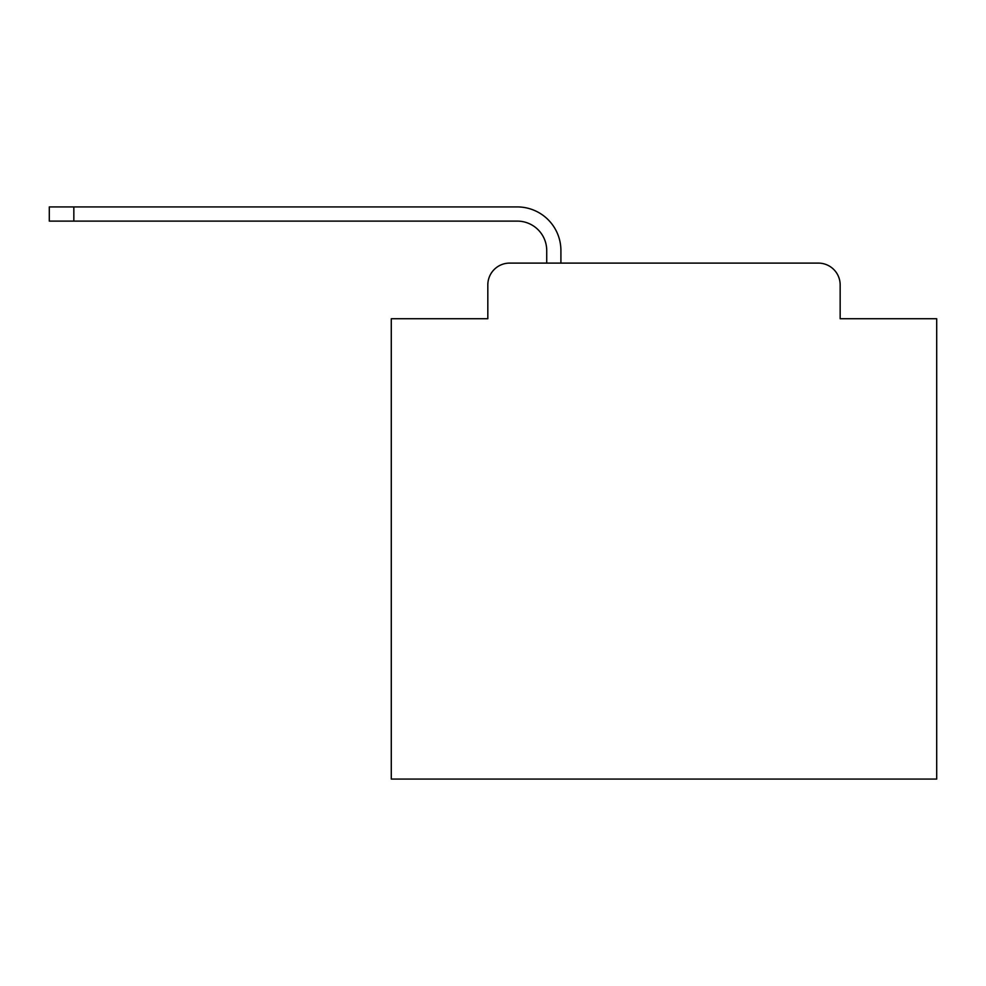 <?xml version="1.0" encoding="UTF-8"?>
<svg xmlns="http://www.w3.org/2000/svg" width="986" height="986" viewBox="0 0 986 986"><rect width="100%" height="100%" fill="white"/><g stroke="black" fill="none" stroke-linecap="round" stroke-linejoin="round"><path stroke-width="1.48" d="M487.823 284.917L487.823 318.737L487.823 284.917A21.815 21.815 0 0 1 509.639 263.102L546.725 263.102L546.725 250.555A29.457 29.457 0 0 0 517.268 221.111L49.3 221.111L49.3 206.924L517.268 206.924A43.63 43.63 0 0 1 560.911 250.555L560.911 263.102L818.343 263.102L509.639 263.102M840.158 318.737L840.158 284.917L840.158 318.737L936.7 318.737L936.7 779.076L391.282 779.076L391.282 318.737L487.823 318.737M840.158 284.917A21.815 21.815 0 0 0 818.343 263.102M546.725 250.555A29.457 29.457 0 0 0 517.268 221.111A29.457 29.457 0 0 1 546.725 250.555A29.457 29.457 0 0 0 517.268 221.111A29.457 29.457 0 0 1 546.725 250.555A29.457 29.457 0 0 0 517.268 221.111A29.457 29.457 0 0 1 546.725 250.555A29.457 29.457 0 0 0 517.268 221.111A29.457 29.457 0 0 1 546.725 250.555A29.457 29.457 0 0 0 517.268 221.111A29.457 29.457 0 0 1 546.725 250.555A29.457 29.457 0 0 0 517.268 221.111A29.457 29.457 0 0 1 546.725 250.555A29.457 29.457 0 0 0 517.268 221.111A29.457 29.457 0 0 1 546.725 250.555A29.457 29.457 0 0 0 517.268 221.111A29.457 29.457 0 0 1 546.725 250.555A29.457 29.457 0 0 0 517.268 221.111A29.457 29.457 0 0 1 546.725 250.555A29.457 29.457 0 0 0 517.268 221.111A29.457 29.457 0 0 1 546.725 250.555A29.457 29.457 0 0 0 517.268 221.111A29.457 29.457 0 0 1 546.725 250.555A29.457 29.457 0 0 0 517.268 221.111A29.457 29.457 0 0 1 546.725 250.555A29.457 29.457 0 0 0 517.268 221.111A29.457 29.457 0 0 1 546.725 250.555A29.457 29.457 0 0 0 517.268 221.111A29.457 29.457 0 0 1 546.725 250.555A29.457 29.457 0 0 0 517.268 221.111M73.839 221.111L73.839 206.924L517.268 206.924"/></g></svg>
